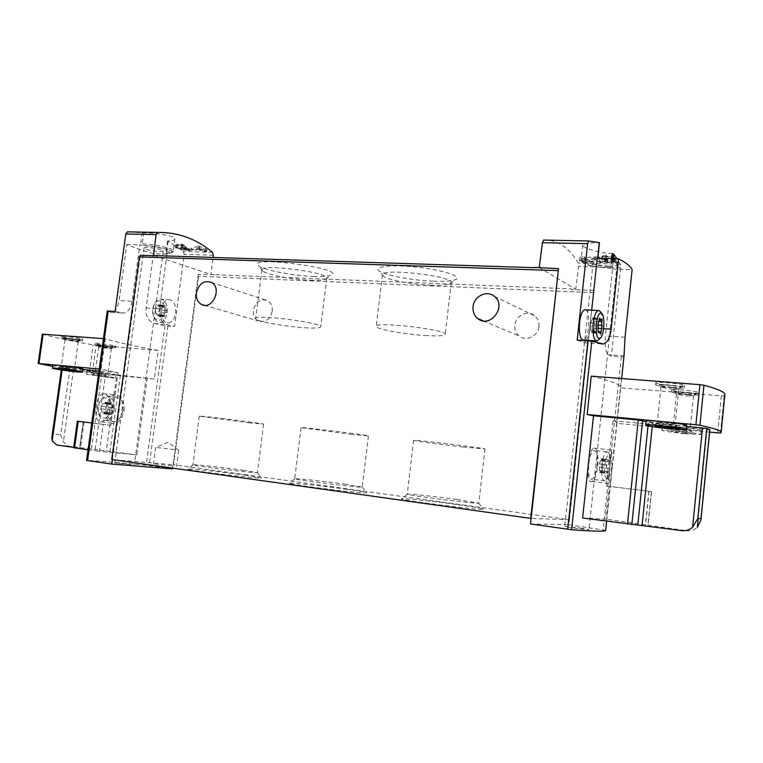 <?xml version="1.0" encoding="UTF-8"?>
<svg xmlns="http://www.w3.org/2000/svg" width="763" height="763" viewBox="0 0 763 763"><rect width="100%" height="100%" fill="white"/><g stroke="black" fill="none" stroke-linecap="round" stroke-linejoin="round"><path stroke-width="0.57" stroke-dasharray="3.81 2.86" d="M604.067 256.234L612.384 256.444L611.592 255.376L613.09 255.414L615.064 258.161L613.566 258.123L612.784 256.997L602.35 256.721L601.94 256.177L605.65 255.147L606.623 255.519L604.067 256.234L603.686 259.801L612.002 260.03L611.163 259.41L612.66 259.449L614.759 260.994L612.422 260.336L601.988 260.049L605.221 259.201L606.213 259.43L603.686 259.801M612.479 253.526C597.81 253.058 582.016 247.651 582.713 245.085C583.428 243.378 588.922 242.634 599.203 242.863L597.687 256.959L595.731 259.096C587.052 259.172 582.436 260.049 581.883 261.719C583.685 264.751 592.584 266.878 608.569 268.109L612.517 269.043L605.402 336.025C604.63 346.192 605.603 352.43 608.311 354.747L611.344 356.178L620.7 267.708L620.376 264.246L617.076 258.791M543.657 240.068C557.238 239.63 568.778 247.279 578.287 263.016L578.621 266.421L575.75 289.282L571.535 289.539L571.163 288.862L211.036 274.537L213.039 257.446M597.515 258.066L592.183 261.146C589.189 263.216 579.022 260.565 579.632 258.199C579.899 257.141 581.501 256.626 584.448 256.635L585.211 257.665L584.925 260.317L584.115 259.763C581.187 259.716 579.603 259.964 579.375 260.507C581.988 262.11 586.222 262.653 592.078 262.129L597.238 260.688L597.515 258.066L600.195 262.768L597.238 260.688M585.211 257.665L582.379 258.6C583.781 260.469 586.242 261.041 589.742 260.317L595.731 256.94L599.422 257.036L602.923 262.31L600.252 262.234M614.577 260.03L611.535 261.766C608.206 262.453 605.898 261.909 604.611 260.135L607.348 259.21L607.539 261.719L604.42 261.833C605.841 262.71 608.178 263.006 611.44 262.72L614.377 261.928L614.577 260.03L616.008 262.367L615.932 263.073L614.377 261.928M607.739 259.801L606.137 260.355L610.2 261.299L613.614 259.382L615.655 259.43L617.496 262.405L616.008 262.367M185.247 247.431L189.262 248.881L189.958 249.396L188.614 249.358L189.844 250.293L186.611 249.31L185.914 248.786L186.916 248.814L185.838 248.042L182.023 249.234L181.251 248.662L185.247 247.431L184.989 249.377L189.768 250.836L185.619 249.692L181.899 250.216L181.089 249.93L184.989 249.377M168.108 241.394L166.42 253.898L166.992 254.098L153.487 253.678L146.114 307.994C145.561 316.311 148.403 321.519 154.641 323.607L164.951 325.687L174.565 326.535L184.226 254.317L183.397 251.466L167.602 240.898C172.123 240.87 174.546 240.259 174.87 239.077C176.024 235.881 155.995 232.953 143.749 232.934L127.478 231.828M177.102 244.913L182.71 245.066L181.27 244.17L182.281 244.198L185.857 246.487L183.425 245.524L176.396 245.333L175.671 244.875L177.207 243.998L178.161 244.303L177.102 244.913L176.701 247.918L182.3 248.07L180.812 247.546L181.823 247.574L185.533 248.891L176.015 248.147L175.271 247.88L176.749 247.393L177.722 247.584L176.701 247.918M198.323 246.134L199.677 246.163L203.206 248.633L205.686 248.7L206.945 249.644L204.465 249.568L206.668 251.294L204.808 251.246L202.605 249.52L200.745 249.472L199.486 248.528L201.337 248.585L199.391 247.193L192.266 249.329L190.864 248.299L198.323 246.134L197.96 248.872L206.792 250.789L204.312 250.712L206.63 251.561L204.78 251.504L199.267 250.13L201.127 250.188L199.086 249.453L192.123 250.417L190.655 249.892L197.96 248.872M591.258 376.14C611.268 380.956 621.082 384.762 620.71 387.547L616.971 423.169C617.048 422.521 615.76 421.71 613.099 420.737L606.232 486.012L609.055 486.374L605.612 519.117L582.627 517.991M612.288 467.337L613.414 457.037C613.977 452.049 613.957 449.779 613.347 450.246C610.19 451.429 607.577 487.023 610.209 483.771L612.288 467.337M605.717 530.361L568.578 524.734L569.456 519.708L173.583 464.762L198.609 276.225L198.304 274.375L173.039 464.715L112.371 459.631L140.287 255.3M624.029 355.873L623.714 356.779L621.34 356.855L611.344 356.178M586.48 340.336C588.082 337.427 589.189 333.288 589.799 327.937L591.697 310.179M612.517 269.043L632.136 269.654M116.787 374.814L154.364 379.049L158.218 350.465C135.165 346.297 117.54 342.406 105.332 338.791L101.136 369.178L118.046 372.745L110.845 425.315L103.234 424.381L99.524 451.343L136.825 454.862L68.079 446.088L63.386 441.92L60.659 434.767L69.862 369.063L102.061 372.296L116.787 374.814L106.362 450.799M147.23 377.895L136.825 454.862M109.967 408.901C108.46 416.493 105.618 420.804 101.431 421.834C92.495 423.923 94.955 394.213 103.301 393.746C108.193 394.261 110.416 399.316 109.967 408.901M153.487 253.678C143.072 250.665 134.164 247.603 126.753 244.503L119.038 300.593L132.133 301.328L139.858 244.847L143.997 245.676C155.919 246.239 173.201 250.312 172.285 252.276C172.095 253.02 170.225 253.402 166.677 253.421L165.886 253.583L166.42 253.898M172.486 468.892L146.181 465.249C119.905 462.636 100.115 461.033 86.801 460.432L86.591 460.442M107.24 311.018L112.085 312.372C115.432 311.371 117.75 307.441 119.038 300.593M166.992 254.098L159.61 308.786C159.028 317.103 161.184 322.291 166.067 324.37L174.565 326.535M126.753 244.503L139.858 244.847M569.456 519.708L593.728 290.436L569.112 519.689L531.105 518.449M593.728 290.436L571.535 289.539M172.591 468.091L173.039 464.715L173.583 464.762M214.022 274.651L198.304 274.375M580.405 528.034L588.96 529.57C589.513 530.218 564.019 526.89 564.744 526.413L580.405 528.034M530.504 523.952L568.578 524.734M130.645 464.514L114.727 462.874L130.645 464.514M88.06 449.769L99.524 451.343M110.845 425.315L83.196 421.929L84.083 422.034L83.415 421.958L79.762 448.301L73.658 447.757M79.762 448.301L73.706 447.395M534.72 267.889L535.273 267.727L534.768 267.431M213.354 274.432L213.974 275.014M458.401 504.801C475.444 507.204 483.799 508.683 483.465 509.255C482.016 510.619 402.225 500.566 401.433 498.935C398.391 497.6 431.992 501.091 458.401 504.801M244.971 475.13L261.49 478.077C260.698 479.24 188.194 470.523 187.498 469.178C184.57 467.967 221.508 471.82 244.971 475.13M346.335 489.217C360.26 491.181 367.003 492.383 366.574 492.831C365.477 494.09 289.854 484.801 289.101 483.313C286.115 482.044 321.423 485.716 346.335 489.217M171.952 465.783L153.458 463.837L171.952 465.783M111.732 459.545L112.371 459.593M313.603 276.444C322.186 276.769 327.928 276.368 330.837 275.252C347.871 268.538 243.988 254.947 258.695 265.839C263.817 270.15 293.364 275.777 313.603 276.444M433.603 281.175C444.409 281.566 451.677 281.042 455.416 279.592C462.883 276.673 443.894 270.178 418.162 267.288C392.44 264.322 372.63 266.382 379.154 270.884C384.609 275.262 412.392 280.441 433.603 281.175M153.563 255.347L211.036 274.537M539.231 267.575L575.75 289.282M538.936 326.516C539.288 322.186 537.944 318.657 534.901 315.911C528.053 309.597 515.53 315.434 514.844 325.143C514.472 329.673 515.941 333.317 519.26 336.073C526.108 341.9 538.239 336.082 538.936 326.516M272.248 311.266C272.668 306.364 271.103 302.806 267.575 300.593C260.45 298.381 255.719 301.585 253.373 310.188C252.944 315.205 254.565 318.8 258.247 320.985C265.276 323.026 269.949 319.783 272.248 311.266M103.425 338.648L105.332 338.791M99.228 369.006L101.136 369.178M154.364 379.049L92.313 373.031L52.647 366.374M158.218 350.465L93.134 344.933C72.094 341.175 55.251 337.618 42.614 334.28L42.318 334.156M83.024 369.044L77.921 368.863C68.975 368.052 52.265 365.515 52.828 365.038M92.113 371.428C100.869 372.23 116.625 374.614 115.976 375.024L110.788 374.814C102.118 374.013 86.524 371.657 87.049 371.228L92.113 371.428M118.046 372.745L98.952 370.971M82.967 369.483L62.499 367.575L62.146 370.065M62.499 367.575L69.862 369.063M79.171 339.249L82.814 339.22C83.529 338.381 60.897 335.243 61.307 336.235C63.834 337.284 69.786 338.286 79.171 339.249M112.027 346.288L115.738 346.268C116.405 345.496 94.726 342.539 95.127 343.464C97.454 344.428 103.081 345.362 112.027 346.288M724.85 394.69L724.144 395.835L721.378 395.825L620.643 387.833M709.628 432.144L616.914 423.351M686.671 425.325C685.88 425.811 680.615 425.611 670.868 424.733C656.342 423.255 648.092 421.996 646.108 420.976M677.344 426.956C691.326 428.396 699.232 429.579 701.073 430.504C700.3 430.942 695.188 430.733 685.756 429.855C671.984 428.444 664.172 427.27 662.313 426.345L677.344 426.956M613.099 420.737L707.053 429.55L698.221 518.535M686.566 426.345L652.575 423.112L646.023 421.748M709.8 429.693L707.053 429.55M673.491 385.735C680.443 386.24 684.201 386.202 684.773 385.62C685.66 384.094 655.188 381.109 655.846 382.768C657.229 383.808 663.114 384.8 673.491 385.735M688.283 392.716C695.007 393.222 698.65 393.212 699.213 392.687C700.043 391.305 670.935 388.443 671.574 389.96C672.861 390.885 678.431 391.81 688.283 392.716M51.789 437.514L53.029 433.956L60.659 434.767M681.359 530.609L686.328 530.657L605.612 519.117M606.232 486.012L651.411 491.553L647.949 525.392M686.328 530.657C690.534 531.143 694.196 530.047 697.344 527.338M91.77 422.969L103.234 424.381M83.415 421.958L77.359 421.205M110.377 377.809L115.556 378.047C116.472 377.437 85.99 373.441 86.629 374.271L110.377 377.809M106.105 377.056L93.372 375.158L106.105 377.056M111.818 347.785L115.528 347.775C116.195 347.022 94.517 344.065 94.917 344.981C97.244 345.925 102.881 346.86 111.818 347.785M110.187 347.442L112.857 347.499C114.955 347.051 95.699 344.428 97.588 345.42L110.187 347.442M109.109 348.605L111.379 348.605C111.779 348.147 98.465 346.335 98.713 346.888L109.109 348.605M105.609 374.023L95.175 372.449L105.609 374.023M106.315 375.549L93.582 373.632L106.315 375.549M78.951 340.813L82.595 340.784C83.31 339.964 60.678 336.836 61.088 337.809C63.615 338.839 69.567 339.84 78.951 340.813M77.187 340.432L79.8 340.479C82.061 340.002 61.86 337.217 63.873 338.286L77.187 340.432M76.033 341.643L78.265 341.624C78.684 341.137 64.788 339.22 65.046 339.802L76.033 341.643M72.342 368.004L61.307 366.326L72.342 368.004M73.105 369.588L59.648 367.556L73.105 369.588M685.365 433.794L700.672 434.509C701.769 433.384 660.872 428.968 661.912 430.313C663.772 431.2 671.583 432.354 685.365 433.794M683.448 433.155L691.612 433.537C692.194 432.936 670.343 430.58 670.849 431.286L683.448 433.155M688.083 394.681C694.816 395.186 698.46 395.186 699.013 394.671C699.843 393.326 670.734 390.446 671.373 391.934C672.661 392.85 678.231 393.765 688.083 394.681M687.358 394.337L695.322 394.481C698.794 393.555 671.726 390.875 674.988 392.459L687.358 394.337M686.776 395.93L693.481 395.94C693.987 395.129 676.123 393.355 676.485 394.252L686.776 395.93M683.419 429.254L690 429.455C688.941 428.854 674.339 427.29 673.224 427.652L683.419 429.254M683.648 431.181L691.679 431.438C690.391 430.723 672.537 428.806 671.202 429.226L683.648 431.181M673.281 387.795C680.234 388.3 683.991 388.281 684.564 387.709C685.441 386.212 654.969 383.207 655.636 384.848C657.019 385.868 662.904 386.851 673.281 387.795M672.48 387.423L680.672 387.528C684.497 386.488 655.856 383.655 659.442 385.42L672.48 387.423M671.86 389.082L678.765 389.044C679.308 388.148 660.605 386.288 660.987 387.28L671.86 389.082M668.302 424.056L675.064 424.209C673.882 423.56 658.784 421.939 657.534 422.33L668.302 424.056M668.55 426.078L676.819 426.298C675.389 425.516 656.914 423.522 655.417 423.99L668.55 426.078M651.411 491.553L609.055 486.374M175.643 313.145C176.043 304.675 173.63 300.155 168.394 299.592C159.143 300.155 159.515 324.561 168.718 322.892C172.343 322.081 174.641 318.829 175.643 313.145M115.127 311.39L123.453 313.088C128.022 312.067 130.912 308.147 132.133 301.328M164.674 312.248C166.315 302.52 157.512 296.473 153.849 305.019C152.085 309.358 152.152 313.488 154.04 317.389C158.704 322.444 162.242 320.737 164.674 312.248M155.394 310.97L156.682 315.663L157.827 314.976L159.677 316.445L161.727 312.668L161.451 307.413L160.764 305.658L159.639 306.325L157.769 304.828L155.709 308.614L155.394 310.97L159.934 311.247L160.535 314.175L155.995 313.898M167.221 312.63C167.622 304.199 165.189 299.697 159.925 299.125C157.664 299.478 155.824 301.118 154.393 304.046C152.295 309.206 152.371 314.108 154.622 318.743C156.138 321.309 158.017 322.511 160.268 322.329C163.902 321.528 166.22 318.295 167.221 312.63M159.934 311.247L160.249 308.881L162.309 305.086L164.169 306.583L165.294 305.915L165.981 307.68L166.248 312.944L164.198 316.731L162.366 315.262L161.212 315.939L160.535 314.175M166.248 312.944L161.727 312.668M577.181 340.031L584.067 342.759L586.318 340.603M585.612 309.883C590.915 311.495 589.112 339.163 583.657 340.164M600.452 311.905C603.657 316.903 602.427 335.377 598.583 339.85M593.566 331.256L593.023 333.078L591.897 331.199L591.144 332.124L590.791 329.826L590.886 322.873L592.422 317.847L593.566 319.764L594.291 318.867L594.654 321.166L594.549 328.061L593.566 331.256L598.039 331.514M124.111 410.513C124.665 400.918 121.803 395.759 115.547 395.043C103.634 395.263 102.318 424.953 114.269 423.398C119.409 422.425 122.69 418.134 124.111 410.513M122.9 410.341C123.377 402.034 120.907 397.571 115.49 396.96C105.18 397.141 104.045 422.836 114.393 421.491C118.828 420.651 121.67 416.932 122.9 410.341M597.772 465.678C598.564 454.471 597.305 448.634 593.995 448.158C587.567 449.054 585.221 484.143 591.764 481.529C594.596 480.041 596.599 474.758 597.772 465.678M597.124 465.564C597.81 455.864 596.733 450.809 593.872 450.399C591.449 451.658 589.723 456.217 588.693 464.095C588.015 473.842 589.093 478.906 591.935 479.288C594.377 477.991 596.113 473.422 597.124 465.564M111.551 409.016C113.363 398.544 103.263 393.384 99.276 402.978C97.712 406.746 97.55 410.418 98.789 413.975C103.94 420.804 108.193 419.145 111.551 409.016M101.136 408.806L102.519 413.565L104.045 412.678L105.885 414.023L108.251 409.807L108.594 407.328L107.917 404.361L107.221 402.597L105.733 403.465L103.863 402.091L101.489 406.307L101.136 408.806L105.799 409.34L106.477 412.335L101.822 411.791M114.269 409.359C114.736 401.09 112.256 396.646 106.81 396.026C103.892 396.379 101.536 398.439 99.724 402.196C97.864 406.669 97.674 411.028 99.142 415.263C100.63 418.782 102.824 420.508 105.723 420.451C110.187 419.612 113.029 415.921 114.269 409.359M105.799 409.34L106.143 406.832L108.518 402.606L110.377 403.98L111.865 403.102L112.562 404.876L113.229 407.852L112.886 410.341L110.53 414.557L108.689 413.212L107.173 414.109L106.477 412.335M604.678 465.964C605.86 457.666 607.606 453.861 609.923 454.538C613.08 456.398 611.859 474.3 608.33 478.039C605.355 479.984 604.134 475.959 604.678 465.964M609.799 468.377L608.34 473.556L607.472 472.106L606.623 473.279L606.165 467.748L607.949 459.564L608.836 461.043L609.666 459.898L609.799 468.377L602.846 467.576L601.94 470.847L608.903 471.658M601.749 465.583C602.78 457.666 604.468 453.069 606.823 451.801L608.006 452.058C611.754 454.29 610.324 475.454 606.118 479.908L604.868 480.843C602.102 480.48 601.063 475.387 601.749 465.583M602.846 467.576L602.694 459.116L601.845 460.261L600.948 458.782L599.46 463.952L599.623 472.459L600.481 471.286L601.368 472.736L601.94 470.847M597.687 256.959C587.367 256.873 581.845 257.789 581.101 259.716C580.271 260.584 581.559 261.967 584.944 263.864C590.486 265.877 598.373 267.212 608.597 267.851L611.106 266.497L611.936 258.657M584.944 263.864L581.911 261.461C582.465 259.792 587.081 258.915 595.76 258.829M608.33 266.077C613.681 266.173 616.58 265.734 617.038 264.742C617.935 262.052 592.746 259.945 593.109 262.73C594.32 264.437 599.394 265.553 608.33 266.077M597.62 258.504L595.731 259.096M167.602 240.898L166.096 252.028L166.677 253.421M166.096 252.028C170.635 252.105 173.029 251.704 173.287 250.827C173.43 251.704 172.476 252.419 170.426 252.973L172.314 252.067C173.23 250.102 155.948 246.02 144.026 245.467L142.261 243.845L143.749 232.934M170.426 252.973L166.706 253.211M159.486 251.542L163.244 250.96C163.997 249.215 143.797 246.201 144.026 248.109C146 249.749 151.15 250.893 159.486 251.542M174.107 449.55L155.652 447.442L174.107 449.55M350.656 434.281L368.415 435.921C370.56 435.387 299.125 426.622 301.08 427.652L350.656 434.281M344.59 484.104L362.129 487.099C360.985 487.986 295.682 479.975 294.795 478.83L294.69 478.754C294.06 478.029 323.712 481.224 344.59 484.104M249.062 422.807L263.578 424.152C265.686 423.703 197.541 415.225 199.305 416.159L249.062 422.807M242.987 470.218L257.303 472.659C256.425 473.48 193.802 465.935 192.982 464.896L192.905 464.829C192.219 464.133 223.273 467.49 242.987 470.218M462.979 446.965L484.944 448.987C487.128 448.377 411.391 439.221 413.603 440.365C412.897 440.756 440.928 444.486 462.979 446.965M456.961 499.469L478.687 503.17C477.228 504.124 408.358 495.483 407.385 494.224L407.27 494.128C406.698 493.384 434.9 496.436 456.961 499.469M430.961 285.2C440.385 285.553 446.698 285.124 449.903 283.903L451.267 282.653C454.109 276.072 381.109 267.746 382.454 274.775L383.474 276.301C388.138 280.021 412.44 284.523 430.961 285.2M425.039 335.491C437.619 336.235 444.352 335.854 445.239 334.347C447.871 329.692 374.643 321.166 376.226 326.287C375.215 328.958 403.513 334.213 425.039 335.491M310.646 280.24C318.133 280.526 323.121 280.202 325.61 279.258L326.755 278.218C329.521 272.439 260.793 263.464 261.928 269.778L262.777 271.075C267.145 274.728 292.992 279.611 310.646 280.24M304.685 327.766C314.747 328.367 320.088 328.071 320.698 326.869C323.264 322.778 254.289 313.917 255.653 318.524C254.584 321.032 284.456 326.583 304.685 327.766M175.671 244.875L175.271 247.88M176.396 245.333L176.015 248.147M177.207 243.998L176.749 247.393M178.161 244.303L177.722 247.584M182.71 245.066L182.3 248.07M181.27 244.17L180.812 247.546M182.281 244.198L181.823 247.574M185.857 246.487L185.533 248.891M184.846 246.459L184.532 248.862M183.425 245.524L183.044 248.337M181.251 248.662L181.089 249.93M182.023 249.234L181.899 250.216M185.981 247.45L185.714 249.396M187.917 248.843L187.746 250.121M189.262 248.881L189.09 250.159M189.958 249.396L189.815 250.417M188.614 249.358L188.48 250.378M189.844 250.293L189.768 250.836M188.843 250.264L188.766 250.808M187.612 249.339L187.479 250.35M186.611 249.31L186.477 250.321M185.914 248.786L185.743 250.064M186.916 248.814L186.744 250.092M185.838 248.042L185.619 249.692M190.864 248.299L190.655 249.892M192.266 249.329L192.123 250.417M199.677 246.163L199.305 248.91M203.206 248.633L202.987 250.235M205.686 248.7L205.476 250.312M206.945 249.644L206.792 250.789M204.465 249.568L204.312 250.712M202.605 249.52L202.453 250.665M200.745 249.472L200.593 250.607M199.486 248.528L199.267 250.13M201.337 248.585L201.127 250.188M199.391 247.193L199.086 249.453M584.448 256.635L584.115 259.763M589.742 260.317L589.599 261.699C586.165 262.005 583.676 261.69 582.14 260.746L584.925 260.317M595.731 256.94L595.388 260.069L599.089 260.173L602.865 262.844L600.195 262.768M589.599 261.699L595.388 260.069M599.422 257.036L599.089 260.173M602.923 262.31L602.865 262.844M601.94 256.177L601.559 259.744M602.35 256.721L601.988 260.049M605.65 255.147L605.221 259.201M606.623 255.519L606.213 259.43M612.384 256.444L612.002 260.03M611.592 255.376L611.163 259.41M613.09 255.414L612.66 259.449M615.064 258.161L614.759 260.994M613.566 258.123L613.261 260.946M612.784 256.997L612.422 260.336M607.348 259.21L607.119 261.413M610.2 261.299L610.076 262.482L605.956 261.967L607.539 261.719M613.614 259.382L613.376 261.595L615.426 261.652L617.42 263.111L615.932 263.073M610.076 262.482L613.376 261.595M615.655 259.43L615.426 261.652M617.496 262.405L617.42 263.111M620.376 264.246L578.287 263.016M212.467 252.315L183.397 251.466M623.714 356.779L605.526 530.027M603.6 328.719L589.799 327.937M625.05 337.189L605.402 336.025M164.951 325.687L146.181 465.249M107.43 311.142L86.801 460.432M146.114 307.994L159.61 308.786M620.7 267.708L578.621 266.421M621.34 356.855L603.171 529.608M167.946 326.087L149.214 465.611M213.306 255.214L184.226 254.317M57.53 445.172L68.87 446.25M535.273 267.727L157.445 255.7M593.824 292.658L198.609 276.225M92.313 373.031L96.148 345.334M89.281 372.64L93.134 344.933M38.455 363.541L42.614 334.28M717.725 432.907L721.378 395.825M720.491 433.041L724.144 395.835M62.337 367.718L53.029 433.956M83.196 421.929L79.552 448.196M120.382 375.301L109.996 451.219M105.733 372.792L95.127 449.75M102.061 372.296L91.436 449.312M73.506 369.55L63.386 441.92M648.359 422.511L648.016 425.897M652.575 423.112L652.212 426.631M78.026 421.29L74.345 447.795M649.017 491.267L645.603 524.591M648.931 491.248L645.479 524.954M651.468 491.563L648.045 525.02M154.641 323.607L166.067 324.37M110.53 312.277L121.212 312.944M142.147 232.753L140.468 245.057M161.632 315.691L157.102 315.405M163.54 316.197L159.009 315.911M164.951 315.348L160.421 315.071M166.563 310.598L162.042 310.322M165.981 307.68L161.451 307.413M164.884 306.163L160.354 305.896M162.986 305.639L158.456 305.372M161.575 306.468L157.035 306.201M601.11 343.827L582.77 342.673M624.039 355.806L608.311 354.747M613.28 258.686L612.203 268.814M594.539 328.061L598.306 328.281L594.52 328.071M592.613 332.401L599.928 332.821M591.42 331.791L598.135 332.182M590.791 329.826L598.135 330.245M590.572 325.982L597.915 326.392M591.878 319.668L593.566 319.764M592.841 318.543L599.375 318.886M594.034 319.201L601.339 319.583M594.654 321.166L599.098 321.404M594.863 324.981L597.696 325.133M107.726 413.784L103.081 413.241M109.862 414.071L105.218 413.527M111.446 413.021L106.801 412.478M112.886 410.341L108.251 409.807M113.229 407.852L108.594 407.328M112.562 404.876L107.917 404.361M111.322 403.427L106.677 402.912M109.195 403.102L104.541 402.587M107.602 404.152L102.948 403.627M106.143 406.832L101.489 406.307M601.044 472.211L608.025 473.031M599.928 472.039L606.928 472.85M599.346 470.428L606.356 471.238M599.146 466.946L606.165 467.748M599.46 463.952L606.48 464.753M600.376 460.671L607.386 461.462M601.273 459.326L608.273 460.099M602.389 459.536L609.36 460.318M602.961 461.157L609.923 461.939M603.151 464.619L610.114 465.411M582.684 245.076L581.101 259.716C580.405 262.472 596.399 266.049 611.106 266.497M174.87 239.077L173.287 250.827C174.355 248.652 154.479 244.131 142.261 243.845M592.183 261.146L592.078 262.129M611.535 261.766L611.44 262.72M621.654 378.534L620.71 387.547M616.971 423.169L613.414 457.037M611.258 477.533L606.671 521.282M61.66 367.547L61.326 369.941M56.758 445.01L68.079 446.088M84.083 422.034L80.43 448.348M87.049 371.228L86.629 374.271M115.976 375.024L115.556 378.047M95.127 343.464L94.917 344.981M115.738 346.268L115.528 347.775M111.303 348.653L112.857 347.499M98.78 346.955L97.588 345.42M98.713 346.888L95.175 372.449M111.379 348.605L107.869 374.118M95.232 372.42L93.649 373.603M107.821 374.08L109.014 375.615M93.582 373.632L93.372 375.158M109.071 375.663L108.871 377.18M61.307 336.235L61.088 337.809M82.814 339.22L82.595 340.784M78.179 341.681L79.8 340.479M65.113 339.878L63.873 338.286M65.046 339.802L61.307 366.326M78.265 341.624L74.564 368.09M61.374 366.297L59.724 367.518M74.516 368.043L75.756 369.645M59.648 367.556L59.428 369.13M75.823 369.702L75.604 371.266M662.313 426.345L661.912 430.313M701.073 430.504L700.672 434.509M671.574 389.96L671.373 391.934M699.213 392.687L699.013 394.671M693.309 396.054L695.322 394.481M676.638 394.395L674.988 392.459M676.485 394.252L673.1 427.709M693.481 395.94L690.114 429.54M673.224 427.652L671.202 429.226M690 429.455L691.679 431.438M671.049 429.302L670.849 431.286M691.812 431.543L691.612 433.537M655.846 382.768L655.636 384.848M684.773 385.62L684.564 387.709M678.565 389.178L680.672 387.528M661.159 387.451L659.442 385.42M660.987 387.28L657.391 422.406M678.765 389.044L675.198 424.314M657.534 422.33L655.417 423.99M675.064 424.209L676.819 426.298M655.245 424.075L655.026 426.164M676.972 426.412L676.762 428.51M648.836 491.238L645.374 524.963M651.564 491.582L648.14 525.011M112.085 312.372L123.453 313.088M154.04 317.389L154.622 318.743M153.849 305.019L154.393 304.046M160.268 322.329L168.718 322.892M159.925 299.125L168.394 299.592M161.212 315.939L156.682 315.663M162.366 315.262L157.827 314.976M164.198 316.731L159.677 316.445M165.294 305.915L160.764 305.658M164.169 306.583L159.639 306.325M162.309 305.086L157.769 304.828M160.249 308.881L155.709 308.614M601.139 343.836L584.067 342.759M600.796 337.79L599.909 338.619M597.181 341.004L596.094 340.937M593.023 333.078L600.214 333.498M591.897 331.199L598.039 331.552M591.144 332.124L598.364 332.544M590.924 322.863L598.268 323.264M592.422 317.847L599.756 318.228M594.291 318.867L601.597 319.258M594.549 328.061L598.306 328.271M101.431 421.844L114.269 423.398M103.301 393.746L115.547 395.043M591.764 481.529L610.209 483.771M593.995 448.158L613.347 450.237M98.789 413.975L99.142 415.263M99.276 402.978L99.724 402.196M105.723 420.451L114.393 421.491M106.81 396.026L115.49 396.96M107.173 414.109L102.519 413.565M108.689 413.212L104.045 412.678M110.53 414.557L105.885 414.023M111.865 403.102L107.221 402.597M110.377 403.98L105.733 403.465M108.518 402.606L103.863 402.091M609.923 454.538L608.006 452.058M608.33 478.039L606.118 479.908M606.823 451.801L593.872 450.399M604.868 480.843L591.935 479.288M601.368 472.736L608.34 473.556M600.481 471.286L607.472 472.106M599.623 472.459L606.623 473.279M600.948 458.782L607.949 459.564M601.845 460.261L608.836 461.043M602.694 459.116L609.666 459.898M593.109 262.73L564.744 526.413M617.038 264.742L588.96 529.57M144.026 248.109L114.727 462.874M163.244 250.96L134.278 465.172M167.593 240.908L165.886 253.583M178.599 450.237L168.079 442.225L155.766 447.471M155.652 447.442L153.458 463.837M178.723 450.227L176.558 466.584M301.08 427.652L294.69 478.754M368.415 435.921L362.244 487.042M294.795 478.83L289.101 483.313M362.129 487.099L366.574 492.831M199.305 416.159L192.905 464.829M263.578 424.152L257.408 472.612M192.982 464.896L187.498 469.178M257.303 472.659L261.49 478.077M413.603 440.365L407.27 494.128M484.944 448.987L478.821 503.103M407.385 494.224L401.433 498.935M478.687 503.17L483.465 509.255M449.903 283.903L455.416 279.592M383.474 276.301L379.154 270.884M382.454 274.775L376.226 326.287M451.267 282.653L445.239 334.347M325.61 279.258L330.837 275.252M262.777 271.075L258.695 265.839M261.928 269.778L255.653 318.524M326.755 278.218L320.698 326.869M204.427 305.286L258.247 320.985M211.38 282.396L267.575 300.593M483.351 320.908L519.26 336.073M494.577 296.483L534.901 315.911M579.622 258.199L579.375 260.507M582.379 258.6L582.14 260.746M604.601 260.135L604.42 261.833M606.127 260.355L605.956 261.967"/><path stroke-width="1.14" d="M611.936 258.657L612.479 253.526L613.757 254.203L613.28 258.686M617.076 258.791L613.757 254.203M597.801 258.266L599.47 242.739L588.712 240.955L587.596 243.655L577.181 340.031L591.802 341.233L603.295 343.96C607.472 342.682 610.085 337.742 611.144 329.139L603.6 328.719M213.039 257.446L213.306 255.214L212.467 252.315C196.32 238.838 178.075 232.2 157.712 232.429L156.081 234.623L153.563 255.347L156.625 255.824L140.287 255.3L139.429 256.912L111.732 459.545L531.105 518.449L558.516 268.643L534.768 267.431L539.231 267.575L542.417 242.71L543.561 240.087L588.712 240.955M587.157 414.49L695.913 424.753L699.919 384.676L591.258 376.14L587.157 414.49L593.509 415.768L582.627 517.991L681.359 530.609C685.651 531.115 689.399 529.989 692.613 527.243L697.802 518.516L700.978 518.678L700.92 520.051L697.344 527.338L698.221 518.535M611.144 329.139L618.602 258.829C626.08 262.682 630.591 266.287 632.136 269.654L625.05 337.189L624.039 355.806L621.654 378.534M531.105 518.449L530.504 523.952L571.611 529.732C594.301 531.449 605.669 531.658 605.717 530.361L606.671 521.282M618.602 258.829L597.276 258.256L591.697 310.179M112.371 459.631L111.76 464.076L172.486 468.892L172.591 468.091M157.712 232.429L127.478 231.828L125.79 233.983L115.127 311.39L107.24 311.018L86.591 460.442L111.76 464.076M709.8 429.693L706.738 428.463L697.802 518.516M91.77 422.969L77.359 421.205L73.658 447.757L88.06 449.769M62.146 370.065L52.199 440.814L56.758 445.01L73.706 447.395M156.673 255.443L157.369 255.672L156.625 255.824M558.516 268.643L530.695 518.439M473.07 306.688C473.861 296.149 487.28 289.682 494.577 296.483C507.252 306.44 489.894 329.006 477.733 318.533C474.204 315.567 472.65 311.619 473.07 306.688M196.415 292.849C198.943 283.569 203.931 280.088 211.38 282.396C222.624 287.956 212.286 310.779 201.442 304.418C197.607 302.1 195.929 298.238 196.415 292.849M52.647 366.374L38.15 363.446L42.318 334.156L103.425 338.648M38.15 363.446L99.228 369.006M52.389 368.195L52.828 365.038L57.797 365.219C66.839 366.03 83.73 368.605 83.024 369.044L82.585 372.191C83.548 371.533 51.731 367.318 52.389 368.195C51.827 368.634 68.546 371.142 77.483 371.972L82.585 372.191M98.952 370.971L82.967 369.483M695.913 424.753L699.948 425.287C714.311 428.405 721.378 430.761 721.149 432.325L720.491 433.041L709.628 432.144M699.919 384.676L703.934 385.229C718.193 389.101 725.165 392.249 724.85 394.69L721.149 432.325M645.679 425.144L646.108 420.976C646.757 420.489 651.917 420.671 661.588 421.538C676.342 423.036 684.707 424.295 686.671 425.325L686.242 429.531C687.415 428.281 644.592 423.665 645.679 425.144C647.663 426.116 655.922 427.356 670.448 428.854C680.195 429.76 685.46 429.979 686.242 429.531M646.023 421.748L638.278 420.003L593.509 415.768M706.738 428.463L686.566 426.345M52.199 440.814L51.789 437.514M72.886 371.161L59.428 369.13L72.886 371.161M668.34 428.157L676.762 428.51C677.372 427.843 654.511 425.373 655.026 426.164L668.34 428.157M596.094 340.937L583.657 340.164C580.223 339.716 578.859 333.87 579.556 322.625C580.5 315.31 582.15 311.046 584.496 309.826L585.612 309.883M596.313 323.884C597.429 315.996 599.165 312.429 601.53 313.192C605.04 315.052 604.477 333.545 600.796 337.79C597.305 340.05 595.808 335.415 596.313 323.884M598.306 328.271L601.835 328.471L598.306 328.281L601.835 328.471L600.328 333.507L599.222 331.628L598.478 332.554L598.135 330.245L598.24 323.274L599.222 320.059L600.681 320.145M599.375 318.886L600.166 318.934L599.756 318.228L599.222 320.059M600.166 318.934L600.882 320.155L601.597 319.258L601.835 328.471M599.909 338.619L597.181 341.004C593.843 340.556 592.527 334.68 593.232 323.378C594.177 316.016 595.789 311.714 598.078 310.493L599.451 310.713L600.452 311.905M591.802 341.233L571.611 529.732M587.939 340.699L567.691 529.264M587.596 243.655L542.417 242.71M156.081 234.623L125.79 233.983M108.241 310.961L87.554 460.623M709.8 429.617L700.978 518.678M557.906 270.617L139.429 256.912M38.97 363.465L43.138 334.137M699.948 425.287L703.934 385.229M638.278 420.003L627.491 524.133M642.589 420.613L631.831 524.62M648.016 425.897L637.83 524.772M652.212 426.631L642.084 525.249M702.504 427.862L692.613 527.243M78.236 421.31L74.545 447.9M599.327 242.615L597.648 258.266M598.039 331.514L600.862 331.676M598.135 332.182L598.745 332.21M599.098 321.404L601.94 321.557M597.696 325.133L602.15 325.381M588.626 240.974L543.552 240.087M534.739 267.679L157.025 255.662M157.559 232.448L127.326 231.847M61.326 369.941L51.817 437.514M709.876 429.664L700.92 520.051M603.247 343.97L601.139 343.836M601.53 313.192L599.451 310.713M598.078 310.493L584.496 309.826M598.039 331.552L599.222 331.628M201.442 304.418L204.427 305.286M477.733 318.533L483.351 320.908"/></g></svg>

